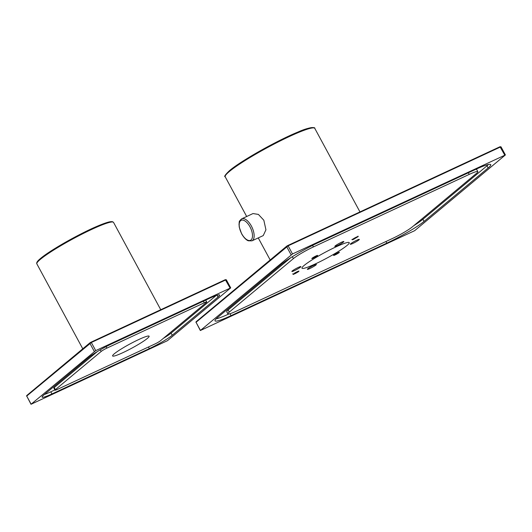 <?xml version="1.0" encoding="UTF-8"?>
<svg xmlns="http://www.w3.org/2000/svg" width="532" height="532" viewBox="0 0 532 532"><rect width="100%" height="100%" fill="white"/><g stroke="black" fill="none" stroke-linecap="round" stroke-linejoin="round"><path stroke-width="0.8" d="M353.986 239.127L352.43 239.44L353.62 239.307C351.931 240.032 351.785 239.885 353.195 238.875C355.861 237.272 357.544 236.487 358.236 236.534L358.009 236.148M352.55 239.34L358.222 236.554L353.62 239.307C351.931 240.032 351.785 239.885 353.195 238.875M354.126 238.303L357.205 236.753M312.47 257.94L317.099 255.978L312.47 258.499C311.16 258.818 311.952 258.16 314.844 256.524C317.099 255.393 317.97 255.114 317.464 255.673L312.583 257.86M311.792 258.505L312.47 258.499M317.631 255.493L317.099 255.978M317.318 255.42L313.301 257.402M294.615 273.089L297.588 271.546C299.283 270.821 299.423 270.968 298.013 271.978C295.346 273.581 293.671 274.366 292.979 274.319L297.588 271.546C299.283 270.821 299.423 270.968 298.013 271.978L293.265 274.007M297.208 271.699L294.715 272.983M334.116 254.875L338.738 252.354C340.048 252.035 339.263 252.693 336.37 254.329C334.116 255.46 333.238 255.746 333.75 255.18L334.116 254.875M334.249 254.775L339.31 252.188M336.37 254.329L333.557 255.413M307.782 268.786A5.127 0.565 -28.4 0 1 312.723 265.8A5.127 0.565 -28.4 0 1 316.387 264.444A5.127 0.565 -28.4 0 1 315.961 264.983A5.127 0.565 -28.4 0 1 311.021 267.968A5.127 0.565 -28.4 0 1 307.363 269.325A5.127 0.565 -28.4 0 1 307.782 268.786M352.896 243.43A5.127 0.565 -28.4 0 1 350.309 244.268A5.127 0.565 -28.4 0 1 356.739 240.225A5.127 0.565 -28.4 0 1 359.326 239.387A5.127 0.565 -28.4 0 1 352.896 243.43M343.426 242.067A5.127 0.565 -28.4 0 1 338.485 245.053A5.127 0.565 -28.4 0 1 334.828 246.409A5.127 0.565 -28.4 0 1 335.246 245.877A5.127 0.565 -28.4 0 1 340.194 242.885A5.127 0.565 -28.4 0 1 343.852 241.528A5.127 0.565 -28.4 0 1 343.426 242.067M298.319 267.423A5.127 0.565 -28.4 0 1 300.906 266.585A5.127 0.565 -28.4 0 1 294.469 270.628A5.127 0.565 -28.4 0 1 291.882 271.466A5.127 0.565 -28.4 0 1 298.319 267.423M335.679 247.028A26.859 2.959 -28.4 0 1 349.238 242.652A26.859 2.959 -28.4 0 1 327.014 258.033A26.859 2.959 -28.4 0 1 301.977 268.201A26.859 2.959 -28.4 0 1 335.679 247.028M241.688 218.825L252.993 213.558L258.392 214.409L263.832 220.235L265.933 229.811L263.247 235.59L251.942 240.85A12.15 5.779 65 0 0 252.055 227.397A12.15 5.779 65 0 0 241.688 218.825C237.97 222.117 239.699 222.063 239.014 223.919L239.254 227.151L241.641 233.834C244.84 239.333 247.619 240.597 248.344 240.803L251.942 240.85M414.661 230.682L200.338 330.532L292.507 253.95L505.4 154.945L414.661 230.682M488.13 167.959L424.044 221.418A31.747 3.498 -28.4 0 1 386.824 243.137L231.028 315.656A31.747 3.498 -28.4 0 1 215.001 320.829A31.747 3.498 -28.4 0 1 217.608 317.511L281.701 264.052A31.747 3.498 -28.4 0 1 318.914 242.333L474.717 169.814A31.747 3.498 -28.4 0 1 490.737 164.641A31.747 3.498 -28.4 0 1 488.13 167.959L486.973 165.824A31.747 3.498 151.6 0 0 488.429 164.514M413.743 225.708A31.747 3.498 151.6 0 0 422.887 219.284L486.973 165.824M216.158 318.821A31.747 3.498 151.6 0 0 228.893 313.973M475.694 169.362A17.097 1.882 -28.4 0 1 476.692 169.475L477.849 171.61A17.097 1.882 151.6 0 0 469.224 174.396L313.421 246.921A17.097 1.882 151.6 0 0 293.385 258.612L229.299 312.071A17.097 1.882 151.6 0 0 227.889 313.86A17.097 1.882 151.6 0 0 236.521 311.074L392.317 238.555A17.097 1.882 151.6 0 0 412.36 226.858L476.446 173.399A17.097 1.882 151.6 0 0 477.849 171.61M227.889 313.86L226.738 311.725A17.097 1.882 -28.4 0 1 228.142 309.937L290.844 257.634M138.639 339.589A20.755 2.288 -28.4 0 1 149.12 336.204A20.755 2.288 -28.4 0 1 123.078 352.57A20.755 2.288 -28.4 0 1 112.598 355.955A20.755 2.288 -28.4 0 1 138.639 339.589M154.825 344.038A4.881 0.539 151.6 0 0 160.551 340.699L206.33 302.509A4.881 0.539 151.6 0 0 206.729 301.996A4.881 0.539 151.6 0 0 204.261 302.794L106.892 348.121A4.881 0.539 151.6 0 0 101.166 351.459L55.388 389.65A4.881 0.539 151.6 0 0 54.989 390.162A4.881 0.539 151.6 0 0 57.449 389.364L154.825 344.038M54.989 390.162L53.832 388.028A4.881 0.539 -28.4 0 1 54.237 387.515L97.263 351.619M163.304 338.405A19.538 2.155 151.6 0 0 171.085 333.125L216.112 295.559M218.014 297.069A19.538 2.155 -28.4 0 0 219.616 295.027A19.538 2.155 -28.4 0 0 209.761 298.213L112.385 343.539A19.538 2.155 -28.4 0 0 89.482 356.899L43.704 395.09A19.538 2.155 -28.4 0 0 42.101 397.131A19.538 2.155 -28.4 0 0 51.956 393.946L149.332 348.62A19.538 2.155 -28.4 0 0 172.235 335.26L218.014 297.069L217.036 295.26M44.449 394.465A19.538 2.155 151.6 0 0 50.806 391.811L54.863 389.923M167.434 340.699L31.009 404.287L95.713 350.621L230.708 287.872L167.434 340.699M241.708 233.741A11.039 5.247 65 0 1 240.624 220.64A11.039 5.247 65 0 1 249.98 226.838A11.039 5.247 65 0 1 251.064 239.939A11.039 5.247 65 0 1 241.708 233.741M229.598 170.586A50.221 5.539 -28.4 0 1 277.125 141.771A50.221 5.539 -28.4 0 1 313.687 127.88M229.392 171.484A50.919 5.613 151.6 0 0 225.209 176.797C223.832 176.757 225.269 174.709 229.505 170.646C240.564 161.096 277.086 140.515 297.953 132.042C310.136 126.536 315.636 127.281 314.784 128.365A50.919 5.613 151.6 0 0 289.082 136.657A50.919 5.613 151.6 0 0 229.392 171.484M200.438 330.399L196.055 322.286L288.125 245.837L500.399 147.025L501.011 146.832L505.4 154.945M200.338 330.532L196.055 322.286A0.485 0.426 50.2 0 1 196.128 321.734L286.768 246.117A0.485 0.426 50.2 0 0 286.688 246.675L291.077 254.788M286.701 246.19L196.215 321.68A0.485 0.426 50.2 0 0 196.128 321.734L195.956 322.419M287.732 245.551L500.007 146.739L286.848 246.063A0.485 0.426 50.2 0 0 286.768 246.117L287.732 245.551L288.125 245.837L292.507 253.95M504.782 155.145L500.007 146.739L501.011 146.832M424.044 221.418L422.887 219.284M386.824 243.137L385.946 241.515M231.028 315.656L229.977 313.714M468.346 172.78L469.224 174.396M312.603 245.398L313.421 246.921M228.142 309.937L229.299 312.071M292.347 256.69L293.385 258.612M203.39 301.178L204.261 302.794M106.101 346.658L106.892 348.121M100.289 349.843L101.166 351.459M54.237 387.515L55.388 389.65M172.235 335.26L171.085 333.125M149.332 348.62L148.455 347.004M51.956 393.946L50.806 391.811M40.632 258.406A42.899 4.728 -28.4 0 1 81.443 233.681A42.899 4.728 -28.4 0 1 112.498 221.964M40.425 259.303A43.591 4.808 151.6 0 0 36.841 263.852C36.236 262.742 37.466 260.946 40.538 258.466C49.735 250.539 79.394 233.708 97.462 226.14C102.849 223.846 106.925 222.403 109.698 221.824L112.365 221.638L113.535 222.389A43.591 4.808 151.6 0 0 91.531 229.485A43.591 4.808 151.6 0 0 40.425 259.303M31.109 404.16L26.726 396.047L91.324 342.508L225.701 279.958L226.319 279.759L230.708 287.872M31.009 404.287L26.726 396.047A0.485 0.426 50.2 0 1 26.799 395.489L89.975 342.788A0.485 0.426 50.2 0 0 89.895 343.346L94.284 351.459M89.908 342.861L26.886 395.436A0.485 0.426 50.2 0 0 26.799 395.489L26.627 396.174M90.965 342.209L225.315 279.672L90.054 342.734A0.485 0.426 50.2 0 0 89.975 342.788L90.939 342.222L91.324 342.508L95.713 350.621M230.09 288.071L225.315 279.672L226.319 279.759M292.833 273.747L293.278 274.406M359.964 211.929L314.784 128.365M270.176 259.962L258.253 237.91M246.675 216.497L225.209 176.797M352.603 239.48L351.878 239.467M205.704 300.101L206.729 301.996M160.75 309.724L113.535 222.389M82.773 348.793L36.841 263.852"/></g></svg>
